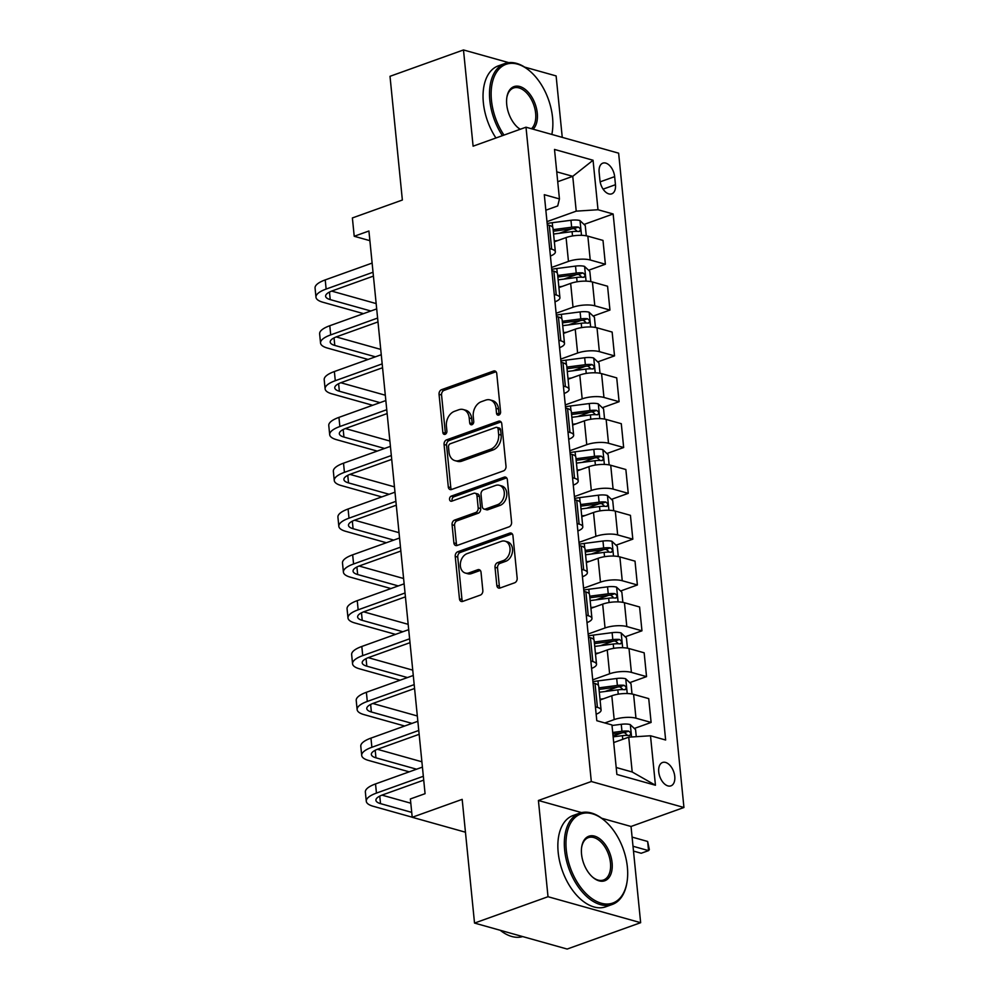 <?xml version="1.0" encoding="UTF-8"?>
<svg xmlns="http://www.w3.org/2000/svg" width="999" height="999" viewBox="0 0 999 999"><rect width="100%" height="100%" fill="white"/><g stroke="black" fill="none" stroke-linecap="round" stroke-linejoin="round"><path stroke-width="1.5" d="M498.801 415.072A2.66 1.973 -74.3 0 0 500.574 411.838L496.753 373.601A3.809 2.822 -74.3 0 0 494.905 370.979A3.809 2.822 -74.3 0 0 493.518 371.041L441.583 389.672A3.809 2.822 -74.3 0 0 439.048 394.305L442.869 432.53A2.66 1.973 -74.3 0 0 444.168 434.365A2.66 1.973 -74.3 0 0 445.142 434.328A2.66 1.973 -74.3 0 0 446.903 431.081L446.416 426.136A12.188 9.041 -74.3 0 1 454.495 411.313L458.828 409.752A12.188 9.041 -74.3 0 1 463.261 409.54A12.188 9.041 -74.3 0 1 469.205 417.957L469.705 422.902A2.66 1.973 -74.3 0 0 471.004 424.75A2.66 1.973 -74.3 0 0 471.978 424.7A2.66 1.973 -74.3 0 0 473.738 421.453L473.251 416.508A12.188 9.041 -74.3 0 1 481.331 401.685L485.664 400.137A12.188 9.041 -74.3 0 1 490.097 399.912A12.188 9.041 -74.3 0 1 496.041 408.329L496.528 413.286A2.66 1.973 -74.3 0 0 497.839 415.122A2.66 1.973 -74.3 0 0 498.801 415.072M674.762 776.41A12.413 7.355 70.3 0 0 662.562 762.487A12.413 7.355 70.3 0 0 658.741 771.915A12.413 7.355 70.3 0 0 670.941 785.851A12.413 7.355 70.3 0 0 674.762 776.41M496.828 585.451A3.809 2.822 -74.3 0 0 498.688 588.086A3.809 2.822 -74.3 0 0 500.074 588.011L514.647 582.792A3.809 2.822 -74.3 0 0 517.17 578.159L512.937 535.701A3.809 2.822 -74.3 0 0 511.076 533.066A3.809 2.822 -74.3 0 0 509.69 533.129L457.754 551.76A3.809 2.822 -74.3 0 0 455.232 556.393L459.465 598.851A3.809 2.822 -74.3 0 0 461.326 601.485A3.809 2.822 -74.3 0 0 462.712 601.41L480.319 595.104A3.809 2.822 -74.3 0 0 482.842 590.471L481.031 572.302A3.809 2.822 -74.3 0 0 479.17 569.667A3.809 2.822 -74.3 0 0 477.784 569.73L469.055 572.864A10.177 7.555 -74.3 0 1 465.347 573.051A10.177 7.555 -74.3 0 1 460.377 563.611A10.177 7.555 -74.3 0 1 467.132 553.621L501.323 541.358A10.177 7.555 -74.3 0 1 505.032 541.171A10.177 7.555 -74.3 0 1 510.002 550.599A10.177 7.555 -74.3 0 1 503.246 560.601L497.552 562.649A3.809 2.822 -74.3 0 0 495.017 567.282L496.828 585.451L499.338 586.151A3.809 2.822 -74.3 0 0 500.062 588.024M508.753 62.637L463.486 49.95L390.01 76.311L402.36 200.025L352.385 217.944L354.22 236.276L368.918 231.006L425.075 793.681L410.377 798.95L412.212 817.282L465.459 832.217M581.58 812.599L538.411 800.486L548.014 896.715L474.525 923.076L462.175 799.362L412.212 817.282M538.411 800.486L591.308 781.518L525.998 127.198L618.631 153.172L683.94 807.492L591.308 781.518M463.486 49.95L473.101 146.179L525.998 127.198M503.484 470.891A3.809 2.822 -74.3 0 0 506.006 466.258L501.773 423.801A3.809 2.822 -74.3 0 0 499.912 421.166A3.809 2.822 -74.3 0 0 498.526 421.228L446.59 439.86A3.809 2.822 -74.3 0 0 444.068 444.493L448.301 486.95A3.809 2.822 -74.3 0 0 450.162 489.585A3.809 2.822 -74.3 0 0 451.548 489.51L503.484 470.891M507.355 479.745L511.588 522.202A3.809 2.822 -74.3 0 1 509.065 526.835L457.13 545.466A3.809 2.822 -74.3 0 1 455.744 545.529A3.809 2.822 -74.3 0 1 453.883 542.907L452.072 524.725A3.809 2.822 -74.3 0 1 454.595 520.092L475.661 512.537A3.809 2.822 -74.3 0 0 478.184 507.904L476.985 495.854A3.809 2.822 -74.3 0 0 475.124 493.231A3.809 2.822 -74.3 0 0 473.738 493.294L451.81 501.161A2.66 1.973 -74.3 0 1 450.836 501.211A2.66 1.973 -74.3 0 1 449.538 498.738A2.66 1.973 -74.3 0 1 451.311 496.116L504.108 477.185A3.809 2.822 -74.3 0 1 505.494 477.11A3.809 2.822 -74.3 0 1 507.355 479.745M548.014 896.715L640.646 922.689L567.157 949.05L474.525 923.076M562.25 137.363L556.118 75.924L524.65 67.095M599.125 172.29L599.937 180.357A12.025 7.13 70.3 0 0 611.75 193.843A12.025 7.13 70.3 0 0 615.459 184.703L614.647 176.636A12.025 7.13 70.3 0 0 602.834 163.149A12.025 7.13 70.3 0 0 599.125 172.29M545.854 210.202L557.704 205.956L559.44 198.926L544.293 194.68L596.803 720.704L611.95 724.949L616.883 774.437L655.444 785.251L632.205 771.99L628.733 737.175L613.711 742.557M559.44 198.926L554.507 149.438L593.056 160.252L598.001 209.74L576.223 211.151L546.99 221.641M584.028 224.438L613.149 213.986L598.001 209.74M613.149 213.986L665.646 740.009L650.499 735.764L655.444 785.251M640.646 922.689L631.031 826.473L683.94 807.492M354.22 236.276L369.88 240.672M557.729 181.718L572.752 176.323L556.743 171.84M576.223 211.151L572.752 176.323L593.056 160.252M634.34 728.458L651.111 722.439L635.963 718.194A15.509 4.845 174.3 0 0 614.185 719.605L604.845 722.951M651.111 722.439L648.726 698.613L633.591 694.367A15.509 4.845 174.3 0 0 611.813 695.779L600.087 699.987M629.757 682.642L646.54 676.623L631.393 672.377A15.509 4.845 174.3 0 0 609.615 673.788L592.719 679.844M646.54 676.623L644.155 652.797L629.008 648.551A15.509 4.845 174.3 0 0 607.242 649.962L595.504 654.17M625.187 636.813L641.957 630.806L626.81 626.548A15.509 4.845 174.3 0 0 605.044 627.959L588.149 634.028M641.957 630.806L639.585 606.98L624.437 602.722A15.509 4.845 174.3 0 0 602.672 604.133L590.933 608.341M620.616 590.996L637.387 584.977L622.24 580.731A15.509 4.845 174.3 0 0 600.474 582.142L583.578 588.199M637.387 584.977L635.014 561.151L619.867 556.905A15.509 4.845 174.3 0 0 598.089 558.316L586.363 562.524M616.046 545.179L632.817 539.16L617.669 534.915A15.509 4.845 174.3 0 0 595.904 536.326L579.008 542.382M632.817 539.16L630.431 515.334L615.297 511.088A15.509 4.845 174.3 0 0 593.518 512.499L581.793 516.708M611.463 499.363L628.246 493.344L613.099 489.098A15.509 4.845 174.3 0 0 591.321 490.497L574.425 496.565M628.246 493.344L625.861 469.518L610.714 465.259A15.509 4.845 174.3 0 0 588.948 466.67L577.21 470.879M606.893 453.534L623.663 447.515L608.516 443.269A15.509 4.845 174.3 0 0 586.75 444.68L569.855 450.736M623.663 447.515L621.291 423.688L606.143 419.443A15.509 4.845 174.3 0 0 584.378 420.854L572.639 425.062M602.322 407.717L619.093 401.698L603.945 397.452A15.509 4.845 174.3 0 0 582.18 398.863L565.284 404.92M619.093 401.698L616.72 377.872L601.573 373.626A15.509 4.845 174.3 0 0 579.795 375.037L568.069 379.245M597.752 361.9L614.522 355.881L599.375 351.636A15.509 4.845 174.3 0 0 577.609 353.034L560.714 359.103M614.522 355.881L612.137 332.055L597.002 327.809A15.509 4.845 174.3 0 0 575.224 329.208L563.498 333.416M593.169 316.071L609.952 310.052L594.805 305.806A15.509 4.845 174.3 0 0 573.026 307.217L556.131 313.274M609.952 310.052L607.567 286.226L592.419 281.98A15.509 4.845 174.3 0 0 570.654 283.391L558.916 287.6M588.598 270.254L605.369 264.236L590.222 259.99A15.509 4.845 174.3 0 0 568.456 261.401L551.56 267.457M605.369 264.236L602.996 240.409L587.849 236.164A15.509 4.845 174.3 0 0 566.083 237.575L554.345 241.783M616.196 767.507L632.205 771.99M559.328 233.291L571.815 228.808M563.898 279.108L576.386 274.638M568.481 324.937L580.956 320.454M573.051 370.754L585.526 366.271M577.622 416.571L590.109 412.1M582.192 462.4L594.68 457.917M586.775 508.216L599.25 503.733M591.346 554.033L603.821 549.562M595.916 599.862L608.403 595.379M600.486 645.679L612.974 641.196M605.069 691.495L617.544 687.025M613.061 736.088L622.115 732.841M550.424 256.019A15.509 4.845 174.3 0 0 555.357 251.848L552.971 228.022A15.509 4.845 174.3 0 0 549.3 225.349L547.302 224.787M555.357 251.848A15.509 4.845 174.3 0 0 551.673 249.176L549.687 248.614M554.994 301.835A15.509 4.845 174.3 0 0 559.927 297.677L557.542 273.851A15.509 4.845 174.3 0 0 553.871 271.166L551.873 270.617M559.927 297.677A15.509 4.845 174.3 0 0 556.243 294.992L554.258 294.443M559.565 347.664A15.509 4.845 174.3 0 0 564.497 343.494L562.125 319.668A15.509 4.845 174.3 0 0 558.441 316.995L556.455 316.433M564.497 343.494A15.509 4.845 174.3 0 0 560.826 340.821L558.828 340.259M564.135 393.481A15.509 4.845 174.3 0 0 569.068 389.31L566.695 365.484A15.509 4.845 174.3 0 0 563.011 362.812L561.026 362.25M569.068 389.31A15.509 4.845 174.3 0 0 565.397 386.638L563.399 386.076M568.718 439.298A15.509 4.845 174.3 0 0 573.651 435.139L571.266 411.313A15.509 4.845 174.3 0 0 567.594 408.628L565.596 408.079M573.651 435.139A15.509 4.845 174.3 0 0 569.967 432.455L567.981 431.905M573.289 485.127A15.509 4.845 174.3 0 0 578.221 480.956L575.836 457.13A15.509 4.845 174.3 0 0 572.165 454.458L570.167 453.896M578.221 480.956A15.509 4.845 174.3 0 0 574.537 478.284L572.552 477.722M577.859 530.944A15.509 4.845 174.3 0 0 582.792 526.773L580.419 502.947A15.509 4.845 174.3 0 0 576.735 500.274L574.75 499.712M582.792 526.773A15.509 4.845 174.3 0 0 579.12 524.1L577.122 523.538M582.429 576.76A15.509 4.845 174.3 0 0 587.362 572.602L584.989 548.776A15.509 4.845 174.3 0 0 581.306 546.091L579.32 545.541M587.362 572.602A15.509 4.845 174.3 0 0 583.691 569.917L581.693 569.368M587.012 622.589A15.509 4.845 174.3 0 0 591.945 618.418L589.56 594.592A15.509 4.845 174.3 0 0 585.889 591.92L583.891 591.358M591.945 618.418A15.509 4.845 174.3 0 0 588.261 615.746L586.276 615.184M591.583 668.406A15.509 4.845 174.3 0 0 596.515 664.235L594.13 640.409A15.509 4.845 174.3 0 0 590.459 637.737L588.461 637.175M596.515 664.235A15.509 4.845 174.3 0 0 592.832 661.563L590.846 661.001M596.153 714.223A15.509 4.845 174.3 0 0 601.086 710.064L598.713 686.238A15.509 4.845 174.3 0 0 595.029 683.553L593.044 683.004M601.086 710.064A15.509 4.845 174.3 0 0 597.414 707.379L595.416 706.83M628.733 737.175L650.499 735.764M631.031 826.473L601.648 818.231M499.263 414.847A2.66 1.973 -74.3 0 1 499.038 413.986L498.538 409.041A12.188 9.041 -74.3 0 0 492.594 400.624L490.097 399.912M463.261 409.54L465.771 410.239A12.188 9.041 -74.3 0 1 471.715 418.656L472.202 423.613A2.66 1.973 -74.3 0 0 472.427 424.463M496.041 371.74A3.809 2.822 -74.3 0 0 496.016 371.74L444.08 390.372A3.809 2.822 -74.3 0 0 441.558 395.005L445.367 433.229A2.66 1.973 -74.3 0 0 445.604 434.09M501.048 421.928A3.809 2.822 -74.3 0 0 501.023 421.94L449.088 440.559A3.809 2.822 -74.3 0 0 446.565 445.192L450.799 487.649A3.809 2.822 -74.3 0 0 451.523 489.522M498.126 429.208A2.66 1.973 -74.3 0 0 496.828 427.36A2.66 1.973 -74.3 0 0 495.854 427.41L450.262 443.756A2.66 1.973 -74.3 0 0 448.501 447.003L449.013 452.222A12.188 9.041 -74.3 0 0 454.957 460.639A12.188 9.041 -74.3 0 0 459.403 460.427L490.559 449.25A12.188 9.041 -74.3 0 0 498.638 434.415L498.126 429.208L500.624 429.907A2.66 1.973 -74.3 0 0 499.325 428.059L496.828 427.36M454.957 460.639L457.467 461.338A12.188 9.041 -74.3 0 0 461.9 461.126L459.403 460.427M500.624 429.907L501.148 435.127A12.188 9.041 -74.3 0 1 493.069 449.95L461.9 461.126M475.124 493.231L477.634 493.931A3.809 2.822 -74.3 0 1 479.483 496.553L480.694 508.616A3.809 2.822 -74.3 0 1 478.159 513.249L457.105 520.804A3.809 2.822 -74.3 0 0 454.57 525.437L456.393 543.606A3.809 2.822 -74.3 0 0 457.105 545.466M504.108 477.185L506.605 477.884A3.809 2.822 -74.3 0 0 506.605 477.884L453.808 496.828A2.66 1.973 -74.3 0 0 452.297 500.986M497.514 504.707A10.177 7.555 -74.3 0 0 504.283 494.705A10.177 7.555 -74.3 0 0 499.3 485.277A10.177 7.555 -74.3 0 0 495.591 485.452L483.553 489.772A3.809 2.822 -74.3 0 0 481.019 494.405L482.23 506.456A3.809 2.822 -74.3 0 0 484.078 509.09A3.809 2.822 -74.3 0 0 485.464 509.028L497.514 504.707L500.024 505.407A10.177 7.555 -74.3 0 0 506.78 495.404A10.177 7.555 -74.3 0 0 501.81 485.976L499.3 485.277M484.078 509.09L486.588 509.79A3.809 2.822 -74.3 0 0 487.974 509.727L485.464 509.028M500.024 505.407L487.974 509.727M505.032 541.171L507.542 541.87A10.177 7.555 -74.3 0 1 512.512 551.311A10.177 7.555 -74.3 0 1 505.744 561.301L500.049 563.349A3.809 2.822 -74.3 0 0 497.527 567.981L499.338 586.151M465.347 573.051L467.844 573.751A10.177 7.555 -74.3 0 0 471.553 573.563L469.055 572.864M480.307 570.429A3.809 2.822 -74.3 0 0 480.282 570.441L471.553 573.563M512.212 533.828A3.809 2.822 -74.3 0 0 512.2 533.841L460.264 552.459A3.809 2.822 -74.3 0 0 457.742 557.092L461.975 599.55A3.809 2.822 -74.3 0 0 462.699 601.423M586.288 235.801L585.264 225.599L579.895 220.529A10.277 3.209 174.3 0 0 570.953 220.28L552.235 222.702A29.67 9.278 174.3 0 0 547.177 223.501M557.779 240.547L554.27 240.996M553.296 231.219A24.625 7.705 -5.7 0 1 553.558 231.181L572.277 228.759A5.232 1.636 -5.7 0 1 574.113 228.621L576.485 230.507M553.571 234.041L572.09 231.643A10.277 3.209 -5.7 0 1 578.783 231.506C581.056 230.407 580.906 228.933 578.346 227.098A10.277 3.209 174.3 0 0 571.653 227.235L553.134 229.633M578.783 231.506L579.532 231.431M363.499 313.636L322.864 302.235A29.083 9.091 -5.7 0 1 315.971 297.227L315.06 288.062A29.083 9.091 -5.7 0 1 325.224 279.907L372.115 263.087M315.971 297.227A29.083 9.091 -5.7 0 1 326.136 289.061L373.027 272.252M373.414 276.111L332.392 290.821A19.393 6.069 174.3 0 0 325.612 296.253A19.393 6.069 174.3 0 0 330.219 299.6L370.854 311.001M331.656 291.096L376.161 303.584M590.859 281.618L589.835 271.428L584.465 266.358A10.277 3.209 174.3 0 0 575.524 266.096L556.805 268.519A29.67 9.278 174.3 0 0 551.748 269.318M562.362 286.363L558.841 286.825M557.867 277.035A24.625 7.705 -5.7 0 1 558.129 276.998L576.848 274.575A5.232 1.636 -5.7 0 1 578.696 274.438L581.056 276.323M558.154 279.857L576.66 277.46A10.277 3.209 -5.7 0 1 583.354 277.322C585.626 276.224 585.476 274.762 582.917 272.927A10.277 3.209 174.3 0 0 576.223 273.064L557.704 275.462M583.354 277.322L584.103 277.247M595.429 327.447L594.417 317.245L589.035 312.175A10.277 3.209 174.3 0 0 580.107 311.913L561.376 314.335A29.67 9.278 174.3 0 0 556.318 315.135M566.933 332.192L563.411 332.642M562.437 322.852A24.625 7.705 -5.7 0 1 562.699 322.814L581.418 320.392A5.232 1.636 -5.7 0 1 583.266 320.254L585.626 322.14M562.724 325.674L581.231 323.276A10.277 3.209 -5.7 0 1 587.936 323.139C590.197 322.04 590.047 320.579 587.499 318.743A10.277 3.209 174.3 0 0 580.794 318.881L562.287 321.278M587.936 323.139L588.686 323.064M599.999 373.264L598.988 363.062L593.606 357.992A10.277 3.209 174.3 0 0 584.677 357.742L565.958 360.164A29.67 9.278 174.3 0 0 560.901 360.964M571.503 378.009L567.994 378.459M567.007 368.681A24.625 7.705 -5.7 0 1 567.27 368.643L586.001 366.221A5.232 1.636 -5.7 0 1 587.837 366.084L590.197 367.969M567.295 371.503L585.814 369.093A10.277 3.209 -5.7 0 1 592.507 368.968C594.767 367.869 594.63 366.396 592.07 364.56A10.277 3.209 174.3 0 0 585.364 364.697L566.858 367.095M592.507 368.968L593.256 368.893M368.069 359.453L327.447 348.064A29.083 9.091 -5.7 0 1 320.542 343.044L319.63 333.878A29.083 9.091 -5.7 0 1 329.795 325.724L376.685 308.903M320.542 343.044A29.083 9.091 -5.7 0 1 330.706 334.89L377.597 318.069M377.984 321.928L336.975 336.638A19.393 6.069 174.3 0 0 330.194 342.083A19.393 6.069 174.3 0 0 334.79 345.429L375.424 356.818M336.226 336.925L380.731 349.4M372.652 405.269L332.018 393.881A29.083 9.091 -5.7 0 1 325.112 388.861L324.2 379.695A29.083 9.091 -5.7 0 1 334.365 371.541L381.256 354.72M325.112 388.861A29.083 9.091 -5.7 0 1 335.289 380.706L382.18 363.886M382.567 367.744L341.546 382.467A19.393 6.069 174.3 0 0 334.765 387.899A19.393 6.069 174.3 0 0 339.36 391.246L379.995 402.634M340.796 382.742L385.302 395.217M377.222 451.098L336.588 439.697A29.083 9.091 -5.7 0 1 329.695 434.677L328.771 425.524A29.083 9.091 -5.7 0 1 338.948 417.37L385.839 400.549M329.695 434.677A29.083 9.091 -5.7 0 1 339.86 426.523L386.75 409.715M387.137 413.574L346.116 428.284A19.393 6.069 174.3 0 0 339.335 433.716A19.393 6.069 174.3 0 0 343.943 437.062L384.565 448.464M345.379 428.559L389.872 441.046M604.582 419.081L603.558 408.891L598.189 403.821A10.277 3.209 174.3 0 0 589.248 403.559L570.529 405.981A29.67 9.278 174.3 0 0 565.471 406.78M576.073 423.826L572.564 424.288M571.59 414.498A24.625 7.705 -5.7 0 1 571.853 414.46L590.571 412.038A5.232 1.636 -5.7 0 1 592.407 411.9L594.767 413.786M571.865 417.32L590.384 414.922A10.277 3.209 -5.7 0 1 597.077 414.785C599.35 413.686 599.2 412.225 596.64 410.389A10.277 3.209 174.3 0 0 589.947 410.527L571.428 412.924M597.077 414.785L597.827 414.71M381.793 496.915L341.159 485.526A29.083 9.091 -5.7 0 1 334.265 480.507L333.354 471.341A29.083 9.091 -5.7 0 1 343.519 463.186L390.409 446.366M334.265 480.507A29.083 9.091 -5.7 0 1 344.43 472.352L391.321 455.532M391.708 459.39L350.686 474.1A19.393 6.069 174.3 0 0 343.906 479.545A19.393 6.069 174.3 0 0 348.514 482.892L389.148 494.28M349.95 474.388L394.455 486.863M551.823 134.44A47.315 28.059 70.3 0 0 552.26 132.018A47.315 28.059 70.3 0 0 552.547 117.432A47.315 28.059 70.3 0 0 530.656 71.766A47.315 28.059 70.3 0 0 491.458 100.312A47.315 28.059 70.3 0 0 503.996 135.09M502.41 135.664A48.476 28.746 -109.7 0 1 489.822 100.412A48.476 28.746 -109.7 0 1 504.757 63.561A48.476 28.746 -109.7 0 1 529.982 71.179L530.656 71.766M520.117 129.308A23.664 14.036 -109.7 0 1 517.682 127.422A23.664 14.036 -109.7 0 1 506.73 104.595A23.664 14.036 -109.7 0 1 506.868 97.303A23.664 14.036 -109.7 0 1 522.415 87.575A23.664 14.036 -109.7 0 1 537.275 113.162A23.664 14.036 -109.7 0 1 533.104 129.183M517.345 127.123A22.49 13.337 70.3 0 0 520.342 129.233M531.443 128.721A22.49 13.337 70.3 0 0 535.639 113.262A22.49 13.337 70.3 0 0 513.523 88.012A22.49 13.337 70.3 0 0 506.805 97.752M495.941 137.974A48.476 28.746 -109.7 0 1 483.366 102.735A48.476 28.746 -109.7 0 1 498.289 65.872L504.757 63.561M552.26 132.018L552.122 132.904A48.476 28.746 -109.7 0 1 551.86 134.453M627.372 867.07A47.315 28.059 70.3 0 0 605.469 821.403A47.315 28.059 70.3 0 0 566.283 849.937A47.315 28.059 70.3 0 0 595.991 901.098A47.315 28.059 70.3 0 0 627.085 881.642A47.315 28.059 70.3 0 0 627.372 867.07M627.085 881.642L626.947 882.529A48.476 28.746 -109.7 0 1 612.312 904.445A48.476 28.746 -109.7 0 1 564.647 850.037A48.476 28.746 -109.7 0 1 579.582 813.186A48.476 28.746 -109.7 0 1 604.807 820.803L605.469 821.403M612.1 862.786A23.664 14.036 -109.7 0 1 592.507 877.047A23.664 14.036 -109.7 0 1 581.555 854.22A23.664 14.036 -109.7 0 1 581.693 846.927A23.664 14.036 -109.7 0 1 597.24 837.199A23.664 14.036 -109.7 0 1 612.1 862.786M592.157 876.747A22.49 13.337 70.3 0 0 603.533 879.994A22.49 13.337 70.3 0 0 610.464 862.886A22.49 13.337 70.3 0 0 588.349 837.637A22.49 13.337 70.3 0 0 581.63 847.377M612.312 904.445L605.844 906.767A48.476 28.746 -109.7 0 1 558.179 852.359A48.476 28.746 -109.7 0 1 573.114 815.496L579.582 813.186M522.664 936.575A48.476 28.746 -109.7 0 1 500.224 930.281M609.153 464.91L608.129 454.707L602.759 449.637A10.277 3.209 174.3 0 0 593.818 449.375L575.099 451.798A29.67 9.278 174.3 0 0 570.042 452.597M580.656 469.655L577.135 470.104M576.161 460.314A24.625 7.705 -5.7 0 1 576.423 460.277L595.142 457.854A5.232 1.636 -5.7 0 1 596.99 457.717L599.35 459.602M576.435 463.136L594.954 460.739A10.277 3.209 -5.7 0 1 601.648 460.601C603.92 459.503 603.771 458.042 601.211 456.206A10.277 3.209 174.3 0 0 594.517 456.343L575.998 458.741M601.648 460.601L602.397 460.527M613.723 510.726L612.712 500.524L607.33 495.454A10.277 3.209 174.3 0 0 598.401 495.192L579.67 497.627A29.67 9.278 174.3 0 0 574.612 498.426M585.227 515.472L581.705 515.921M580.731 506.143A24.625 7.705 -5.7 0 1 580.993 506.106L599.712 503.683A5.232 1.636 -5.7 0 1 601.56 503.546L603.92 505.432M581.018 508.966L599.525 506.555A10.277 3.209 -5.7 0 1 606.231 506.418C608.491 505.332 608.341 503.858 605.794 502.022A10.277 3.209 174.3 0 0 599.088 502.16L580.581 504.557M606.231 506.418L606.98 506.356M618.294 556.543L617.282 546.353L611.9 541.283A10.277 3.209 174.3 0 0 602.971 541.021L584.253 543.444A29.67 9.278 174.3 0 0 579.195 544.243M589.797 561.288L586.288 561.75M585.302 551.96A24.625 7.705 -5.7 0 1 585.564 551.923L604.295 549.5A5.232 1.636 -5.7 0 1 606.131 549.363L608.491 551.248M585.589 554.782L604.108 552.385A10.277 3.209 -5.7 0 1 610.801 552.247C613.061 551.148 612.924 549.687 610.364 547.852A10.277 3.209 174.3 0 0 603.658 547.989L585.152 550.387M610.801 552.247L611.55 552.172M386.363 542.732L345.741 531.343A29.083 9.091 -5.7 0 1 338.836 526.323L337.924 517.157A29.083 9.091 -5.7 0 1 348.089 509.003L394.98 492.182M338.836 526.323A29.083 9.091 -5.7 0 1 349.001 518.169L395.891 501.348M396.278 505.207L355.269 519.93A19.393 6.069 174.3 0 0 348.489 525.362A19.393 6.069 174.3 0 0 353.084 528.708L393.718 540.097M354.52 520.204L399.026 532.679M390.946 588.561L350.312 577.16A29.083 9.091 -5.7 0 1 343.406 572.14L342.495 562.986A29.083 9.091 -5.7 0 1 352.659 554.832L399.55 538.011M343.406 572.14A29.083 9.091 -5.7 0 1 353.584 563.985L400.474 547.177M400.861 551.036L359.84 565.746A19.393 6.069 174.3 0 0 353.059 571.178A19.393 6.069 174.3 0 0 357.654 574.525L398.289 585.926M359.091 566.021L403.596 578.508M395.517 634.377L354.882 622.989A29.083 9.091 -5.7 0 1 347.989 617.969L347.065 608.803A29.083 9.091 -5.7 0 1 357.242 600.649L404.133 583.828M347.989 617.969A29.083 9.091 -5.7 0 1 358.154 609.815L405.045 592.994M405.432 596.853L364.41 611.563A19.393 6.069 174.3 0 0 357.63 617.007A19.393 6.069 174.3 0 0 362.237 620.354L402.859 631.743M363.673 611.838L408.166 624.325M622.877 602.372L621.853 592.17L616.483 587.1A10.277 3.209 174.3 0 0 607.542 586.838L588.823 589.26A29.67 9.278 174.3 0 0 583.766 590.059M594.368 607.105L590.859 607.567M589.885 597.777A24.625 7.705 -5.7 0 1 590.147 597.739L608.866 595.317A5.232 1.636 -5.7 0 1 610.701 595.179L613.061 597.065M590.159 600.599L608.678 598.201A10.277 3.209 -5.7 0 1 615.372 598.064C617.644 596.965 617.494 595.504 614.934 593.668A10.277 3.209 174.3 0 0 608.241 593.806L589.722 596.203M615.372 598.064L616.121 597.989M400.087 680.194L359.453 668.806A29.083 9.091 -5.7 0 1 352.56 663.786L351.648 654.62A29.083 9.091 -5.7 0 1 361.813 646.465L408.703 629.645M352.56 663.786A29.083 9.091 -5.7 0 1 362.724 655.631L409.615 638.811M410.002 642.669L368.981 657.392A19.393 6.069 174.3 0 0 362.2 662.824A19.393 6.069 174.3 0 0 366.808 666.171L407.442 677.559M368.244 657.667L412.749 670.142M627.447 648.189L626.423 637.986L621.053 632.916A10.277 3.209 174.3 0 0 612.112 632.654L593.394 635.089A29.67 9.278 174.3 0 0 588.336 635.888M598.95 652.934L595.429 653.383M594.455 643.593A24.625 7.705 -5.7 0 1 594.717 643.568L613.436 641.133A5.232 1.636 -5.7 0 1 615.284 641.008L617.644 642.894M594.73 646.428L613.249 644.018A10.277 3.209 -5.7 0 1 619.942 643.88C622.215 642.794 622.065 641.321 619.505 639.485A10.277 3.209 174.3 0 0 612.812 639.622L594.293 642.02M619.942 643.88L620.691 643.806M404.657 726.023L364.036 714.622A29.083 9.091 -5.7 0 1 357.13 709.602L356.218 700.449A29.083 9.091 -5.7 0 1 366.383 692.295L413.274 675.474M357.13 709.602A29.083 9.091 -5.7 0 1 367.295 701.448L414.185 684.627M414.573 688.498L373.551 703.209A19.393 6.069 174.3 0 0 366.783 708.641A19.393 6.069 174.3 0 0 371.378 711.987L412.013 723.388M372.814 703.483L417.32 715.971M632.017 694.005L631.006 683.816L625.624 678.746A10.277 3.209 174.3 0 0 616.695 678.483L597.964 680.906A29.67 9.278 174.3 0 0 592.907 681.705M603.521 698.751L599.999 699.213M599.025 689.422A24.625 7.705 -5.7 0 1 599.288 689.385L618.006 686.962A5.232 1.636 -5.7 0 1 619.855 686.825L622.215 688.711M599.313 692.245L617.819 689.847A10.277 3.209 -5.7 0 1 624.525 689.71C626.785 688.611 626.635 687.15 624.088 685.314A10.277 3.209 174.3 0 0 617.382 685.439L598.876 687.849M624.525 689.71L625.274 689.635M409.24 771.84L368.606 760.451A29.083 9.091 -5.7 0 1 361.7 755.431L360.789 746.265A29.083 9.091 -5.7 0 1 370.954 738.111L417.844 721.29M361.7 755.431A29.083 9.091 -5.7 0 1 371.878 747.277L418.768 730.456M419.155 734.315L378.134 749.025A19.393 6.069 174.3 0 0 371.353 754.47A19.393 6.069 174.3 0 0 375.949 757.816L416.583 769.205M377.385 749.3L421.89 761.787M636.276 736.688L635.576 729.632L630.194 724.562A10.277 3.209 174.3 0 0 621.266 724.3L612 725.499M613.136 736.862L622.402 735.664A10.277 3.209 -5.7 0 1 629.095 735.526C631.356 734.427 631.218 732.966 628.658 731.131A10.277 3.209 174.3 0 0 621.952 731.268L612.699 732.467M612.862 734.04L622.589 732.779A5.232 1.636 -5.7 0 1 624.425 732.642L626.785 734.527M629.095 735.526L629.845 735.451M633.016 846.253L648.563 850.624L647.639 841.458L632.092 837.1M647.639 841.458L649.338 849.575L648.563 850.624L641.208 853.258L633.491 851.086M412.2 817.207L373.176 806.268A29.083 9.091 -5.7 0 1 366.283 801.248L365.359 792.082A29.083 9.091 -5.7 0 1 375.537 783.928L422.427 767.107M366.283 801.248A29.083 9.091 -5.7 0 1 376.448 793.094L423.339 776.273M423.726 780.132L382.704 794.854A19.393 6.069 174.3 0 0 375.924 800.286A19.393 6.069 174.3 0 0 380.519 803.633L411.713 812.374M381.968 795.129L410.801 803.208M614.185 719.605L611.813 695.779M609.615 673.788L607.242 649.962M605.044 627.959L602.672 604.133M600.474 582.142L598.089 558.316M595.904 536.326L593.518 512.499M591.321 490.497L588.948 466.67M586.75 444.68L584.378 420.854M582.18 398.863L579.795 375.037M577.609 353.034L575.224 329.208M573.026 307.217L570.654 283.391M568.456 261.401L566.083 237.575M551.673 249.176L549.3 225.349M590.222 259.99L587.849 236.164M594.805 305.806L592.419 281.98M556.243 294.992L553.871 271.166M599.375 351.636L597.002 327.809M560.826 340.821L558.441 316.995M603.945 397.452L601.573 373.626M565.397 386.638L563.011 362.812M608.516 443.269L606.143 419.443M569.967 432.455L567.594 408.628M613.099 489.098L610.714 465.259M574.537 478.284L572.165 454.458M617.669 534.915L615.297 511.088M579.12 524.1L576.735 500.274M622.24 580.731L619.867 556.905M583.691 569.917L581.306 546.091M626.81 626.548L624.437 602.722M588.261 615.746L585.889 591.92M631.393 672.377L629.008 648.551M592.832 661.563L590.459 637.737M635.963 718.194L633.591 694.367M597.414 707.379L595.029 683.553M600.149 181.843L614.647 176.636M603.084 189.148L615.459 184.703M498.538 409.041L496.041 408.329M472.202 423.613L469.705 422.902M471.715 418.656L469.205 417.957M445.367 433.229L442.869 432.53M441.558 395.005L439.048 394.305M444.08 390.372L441.583 389.672M496.016 371.74L493.518 371.041M499.038 413.986L496.528 413.286M450.799 487.649L448.301 486.95M446.565 445.192L444.068 444.493M449.088 440.559L446.59 439.86M501.023 421.94L498.526 421.228M493.069 449.95L490.559 449.25M501.148 435.127L498.638 434.415M456.393 543.606L453.883 542.907M454.57 525.437L452.072 524.725M457.105 520.804L454.595 520.092M478.159 513.249L475.661 512.537M480.694 508.616L478.184 507.904M479.483 496.553L476.985 495.854M453.808 496.828L451.311 496.116M497.527 567.981L495.017 567.282M500.049 563.349L497.552 562.649M505.744 561.301L503.246 560.601M480.282 570.441L477.784 569.73M461.975 599.55L459.465 598.851M457.742 557.092L455.232 556.393M460.264 552.459L457.754 551.76M512.2 533.841L509.69 533.129M581.493 235.327L580.032 220.654M552.684 227.26L552.235 222.702M571.653 227.235L570.953 220.28M572.514 235.964L572.09 231.643M574.113 228.621L578.346 227.098M325.224 279.907L326.136 289.061M329.47 292.07L330.219 299.6M586.063 281.144L584.602 266.483M557.267 273.077L556.805 268.519M576.223 273.064L575.524 266.096M577.097 281.78L576.66 277.46M578.696 274.438L582.917 272.927M590.634 326.973L589.173 312.3M561.838 318.906L561.376 314.335M580.794 318.881L580.107 311.913M581.668 327.597L581.231 323.276M583.266 320.254L587.499 318.743M595.217 372.789L593.743 358.117M566.408 364.722L565.958 360.164M585.364 364.697L584.677 357.742M586.238 373.426L585.814 369.093M587.837 366.084L592.07 364.56M329.795 325.724L330.706 334.89M334.041 337.887L334.79 345.429M334.365 371.541L335.289 380.706M338.611 383.716L339.36 391.246M338.948 417.37L339.86 426.523M343.181 429.533L343.943 437.062M599.787 418.606L598.326 403.946M570.978 410.539L570.529 405.981M589.947 410.527L589.248 403.559M590.809 419.243L590.384 414.922M592.407 411.9L596.64 410.389M343.519 463.186L344.43 472.352M347.764 475.349L348.514 482.892M604.358 464.435L602.897 449.762M575.561 456.356L575.099 451.798M594.517 456.343L593.818 449.375M595.392 465.059L594.954 460.739M596.99 457.717L601.211 456.206M608.928 510.252L607.467 495.579M580.132 502.185L579.67 497.627M599.088 502.16L598.401 495.192M599.962 510.889L599.525 506.555M601.56 503.546L605.794 502.022M613.511 556.068L612.037 541.408M584.702 548.001L584.253 543.444M603.658 547.989L602.971 541.021M604.532 556.705L604.108 552.385M606.131 549.363L610.364 547.852M348.089 509.003L349.001 518.169M352.335 521.178L353.084 528.708M352.659 554.832L353.584 563.985M356.905 566.995L357.654 574.525M357.242 600.649L358.154 609.815M361.476 612.812L362.237 620.354M618.081 601.898L616.62 587.225M589.273 593.818L588.823 589.26M608.241 593.806L607.542 586.838M609.103 602.522L608.678 598.201M610.701 595.179L614.934 593.668M361.813 646.465L362.724 655.631M366.059 658.641L366.808 666.171M622.652 647.714L621.191 633.041M593.856 639.647L593.394 635.089M612.812 639.622L612.112 632.654M613.686 648.351L613.249 644.018M615.284 641.008L619.505 639.485M366.383 692.295L367.295 701.448M370.629 704.457L371.378 711.987M627.222 693.531L625.761 678.87M598.426 685.464L597.964 680.906M617.382 685.439L616.695 678.483M618.256 694.168L617.819 689.847M619.855 686.825L624.088 685.314M370.954 738.111L371.878 747.277M375.199 750.274L375.949 757.816M631.568 736.987L630.332 724.687M621.952 731.268L621.266 724.3M622.764 739.31L622.402 735.664M624.425 732.642L628.658 731.131M375.537 783.928L376.448 793.094M379.77 796.103L380.519 803.633"/></g></svg>
